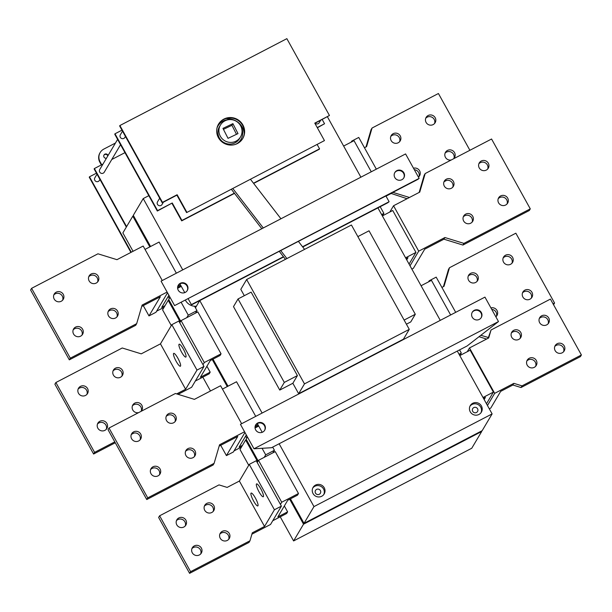 <?xml version="1.0" encoding="UTF-8"?>
<svg xmlns="http://www.w3.org/2000/svg" width="612" height="612" viewBox="0 0 612 612"><rect width="100%" height="100%" fill="white"/><g stroke="black" fill="none" stroke-linecap="round" stroke-linejoin="round"><path stroke-width="0.92" d="M406.72 259.855L407.99 257.713L406.085 258.708M405.588 257.813L415.961 252.412L392.736 210.505L382.355 215.906M415.961 252.412L409.053 264.063M410.025 265.815L418.707 251.157L444.909 237.525L443.922 239.193L424.713 249.191L413.345 268.362L411.861 269.127M443.922 239.193L462.924 245.052L529.296 210.52L530.283 208.86L463.911 243.385L462.924 245.052M444.909 237.525L463.911 243.385M530.283 208.86L491.566 139.008L425.195 173.54L424.208 175.208L419.151 192.436M452.773 187.188A5.233 5.08 30.7 0 0 443.937 181.948M472.127 222.11A5.233 5.08 30.7 0 0 463.292 216.87M507.057 203.934A5.233 5.08 30.7 0 0 498.222 198.693M487.703 169.011A5.233 5.08 30.7 0 0 478.867 163.771M446.332 179.194A5.233 5.08 -149.3 0 1 453.347 186.4A5.233 5.08 -149.3 0 1 445.146 187.226A5.233 5.08 -149.3 0 1 446.332 179.194M465.686 214.116A5.233 5.08 -149.3 0 1 472.701 221.322A5.233 5.08 -149.3 0 1 464.5 222.148A5.233 5.08 -149.3 0 1 465.686 214.116M500.616 195.939A5.233 5.08 -149.3 0 1 507.639 203.153A5.233 5.08 -149.3 0 1 499.438 203.972A5.233 5.08 -149.3 0 1 500.616 195.939M481.262 161.017A5.233 5.08 -149.3 0 1 488.277 168.231A5.233 5.08 -149.3 0 1 480.076 169.05A5.233 5.08 -149.3 0 1 481.262 161.017M425.195 173.54L419.748 192.122L393.547 205.754L418.707 251.157M393.547 205.754L389.836 212.012M377.918 207.889L440.265 320.367M450.639 314.966L431.452 280.35L421.071 285.75M455.695 312.334L436.188 277.137L429.196 280.77L429.525 281.352M429.196 280.77L428.553 281.857M443.44 286.615L448.497 269.395L449.483 267.727L444.029 286.309L441.887 287.426M449.483 267.727L515.855 233.195L554.564 303.039L553.049 303.827M488.345 337.495L480.833 335.3M490.939 307.92A5.233 5.08 -149.3 0 1 495.865 316.809M475.646 282.453A5.233 5.08 -149.3 0 1 468.631 275.247A5.233 5.08 -149.3 0 1 475.723 273.549A5.233 5.08 -149.3 0 1 475.646 282.453M510.584 264.285A5.233 5.08 -149.3 0 1 503.561 257.078A5.233 5.08 -149.3 0 1 510.653 255.372A5.233 5.08 -149.3 0 1 510.584 264.285M529.938 299.207A5.233 5.08 -149.3 0 1 522.923 292A5.233 5.08 -149.3 0 1 530.015 290.295A5.233 5.08 -149.3 0 1 529.938 299.207M496.416 316.289A5.233 5.08 30.7 0 0 491.765 309.404M477.054 281.367A5.233 5.08 30.7 0 0 468.218 276.134M511.992 263.198A5.233 5.08 30.7 0 0 503.156 257.958M531.346 298.12A5.233 5.08 30.7 0 0 522.51 292.88M486.601 339.048L479.02 336.707M487.642 338.505L488.2 337.572M554.564 303.039L553.546 304.722M290.448 498.841L304.026 523.352L482.179 430.664L492.117 413.911L313.964 506.598L279.133 443.761M247.439 436.976L246.131 439.187L258.157 460.89M228.008 386.195L213.014 359.152M170.006 297.287L168.698 299.498L180.724 321.201M150.575 246.506L133.294 215.332L143.223 198.579L148.815 195.672L157.33 211.033L172.247 202.985L157.575 210.62L114.987 133.791L121.964 130.157M457.286 351.074L492.117 413.911M484.153 399.544L485.423 397.402L483.511 398.397M483.021 397.502L493.394 392.101L470.169 350.194L459.788 355.595M493.394 392.101L486.486 403.759M133.538 215.776L132.796 216.166L149.833 246.888M180.234 322.034L168.201 300.331L168.943 299.949M212.272 359.542L227.266 386.585M257.66 461.723L245.634 440.02L246.376 439.638M289.705 499.231L303.537 524.186L293.599 540.939L471.753 448.252L481.69 431.498L303.537 524.186M481.69 431.498L481.437 431.047M280.242 516.834L293.599 540.939M284.351 505.956L287.617 511.846L286.623 513.514L272.761 520.728M281.405 506.139L280.441 504.395L281.727 502.23L258.493 460.323L257.208 462.488L256.244 460.744L249.26 464.378L239.376 481.047L264.537 526.45L274.421 509.773L281.405 506.139L270.535 524.476L251.915 534.169M239.376 481.047L227.144 487.404L219.004 484.895L159.617 515.794L158.63 517.461L189.605 573.337L248.985 542.439L249.979 540.771L252.312 532.807L264.537 526.45M249.979 540.771L190.592 571.669L189.605 573.337M249.26 464.378L274.421 509.773M259.021 491.826A7.245 1.492 62.5 0 1 256.566 483.901A7.245 1.492 62.5 0 1 260.804 488.827A7.245 1.492 62.5 0 1 263.252 496.753A7.245 1.492 62.5 0 1 259.021 491.826M253.59 500.998A7.245 1.492 62.5 0 1 251.134 493.073A7.245 1.492 62.5 0 1 255.365 497.992A7.245 1.492 62.5 0 1 257.82 505.925A7.245 1.492 62.5 0 1 253.59 500.998M159.617 515.794L190.592 571.669M206.764 503.408A5.233 5.08 -149.3 0 1 213.779 510.622A5.233 5.08 -149.3 0 1 206.695 512.321A5.233 5.08 -149.3 0 1 206.764 503.408M222.248 531.354A5.233 5.08 -149.3 0 1 229.27 538.56A5.233 5.08 -149.3 0 1 222.179 540.258A5.233 5.08 -149.3 0 1 222.248 531.354M194.302 545.889A5.233 5.08 -149.3 0 1 201.325 553.095A5.233 5.08 -149.3 0 1 194.234 554.793A5.233 5.08 -149.3 0 1 194.302 545.889M178.819 517.951A5.233 5.08 -149.3 0 1 185.834 525.157A5.233 5.08 -149.3 0 1 178.75 526.856A5.233 5.08 -149.3 0 1 178.819 517.951M213.206 511.403A5.233 5.08 30.7 0 0 204.37 506.17M228.689 539.34A5.233 5.08 30.7 0 0 219.853 534.108M200.744 553.883A5.233 5.08 30.7 0 0 191.908 548.643M185.26 525.945A5.233 5.08 30.7 0 0 176.424 520.705M257.208 462.488L280.441 504.395M281.727 502.23L298.488 493.509L297.493 495.177L287.724 500.264L277.84 516.933L287.617 511.846M258.493 460.323L275.255 451.602L298.488 493.509M182.743 269.869L143.223 198.579M262.112 413.054L199.764 300.576M327.435 116.823L360.896 177.182M317.353 127.778L324.551 123.746L317.23 127.556M317.23 144.639L319.556 148.838L319.311 149.259L253.651 183.424M234.511 193.377L181.68 220.863L172.003 203.406M244.31 295.688L240.807 289.361L246.636 279.523L351.426 225.002L409.267 329.355L304.478 383.877L246.636 279.523M357.859 236.607L369.028 230.8L415.296 314.262L410.751 321.935L406.406 324.192M409.267 329.355L403.438 339.186L298.648 393.707L292.857 383.273L279.76 390.081L233.493 306.62L238.037 298.954L251.134 292.138L297.401 375.6L284.305 382.416L238.037 298.954M315.54 485.079A6.441 6.25 -149.3 0 1 324.176 493.953A6.441 6.25 -149.3 0 1 315.448 496.041A6.441 6.25 -149.3 0 1 315.54 485.079M472.732 403.293A6.441 6.25 -149.3 0 1 481.369 412.167A6.441 6.25 -149.3 0 1 472.64 414.263A6.441 6.25 -149.3 0 1 472.732 403.293M279.355 251.448L285.444 259.335M286.906 258.578L280.816 250.69M298.488 241.495L304.577 249.382M322.218 119.539L324.551 123.746M114.987 133.791L114.742 134.204L148.815 195.672M120.556 144.692L104.231 172.224A2.616 2.54 -149.3 0 1 100.689 173.074A2.616 2.54 -149.3 0 1 99.733 169.555L117.619 139.391M126.585 226.639L94.386 168.545L102.992 164.07M111.782 159.495L124.963 152.64M94.386 168.545L94.141 168.966L126.34 227.06M174.611 305.595L417.789 179.423L419.136 178.375L405.58 153.933L161.063 281.153L174.611 305.595L419.136 178.375M187.119 290.761A5.233 5.08 30.7 0 0 179.966 283.807A5.233 5.08 30.7 0 0 178.138 285.437M403.698 178.084A5.233 5.08 30.7 0 0 396.538 171.13A5.233 5.08 30.7 0 0 394.709 172.76M180.257 283.31A5.233 5.08 -149.3 0 1 187.28 290.516A5.233 5.08 -149.3 0 1 180.188 292.215A5.233 5.08 -149.3 0 1 180.257 283.31M396.836 170.633A5.233 5.08 -149.3 0 1 403.851 177.84A5.233 5.08 -149.3 0 1 396.76 179.538A5.233 5.08 -149.3 0 1 396.836 170.633M231.367 189.307L261.814 228.735M250.507 179.347L280.946 218.775M226.21 118.483L229.967 118.957A16.096 15.621 -149.3 0 1 244.272 133.791M263.275 227.97L232.828 188.55M241.12 126.783A13.319 12.928 -149.3 0 1 240.937 139.452L239.805 141.372A13.319 12.928 -149.3 0 1 238.978 142.596M216.969 128.137A13.319 12.928 -149.3 0 1 218.025 125.865A13.319 12.928 -149.3 0 1 223.074 121.1A13.319 12.928 -149.3 0 1 229.056 119.631M240.937 139.452A13.319 12.928 -149.3 0 1 235.88 144.225M220.435 125.039L219.44 126.707A11.666 11.33 30.7 0 0 229.186 144.065A11.666 11.33 30.7 0 0 239.522 138.61L240.508 136.943A11.666 11.33 -149.3 0 1 220.152 135.91A11.666 11.33 -149.3 0 1 236.247 121.252A11.666 11.33 -149.3 0 1 240.508 136.943M222.952 128.39L232.912 123.647L237.992 133.6L228.024 138.343L222.952 128.39M223.441 129.354L231.925 125.315L236.507 134.303M232.912 123.647L231.925 125.315M188.221 298.863L191.395 304.592L192.145 304.547L283.608 256.956M302.741 247.003L387.763 202.771L389.11 201.723L385.935 196.001M179.897 283.846L184.763 292.628M191.395 304.592L283.417 256.711M302.55 246.758L389.11 201.723M181.68 220.863L181.932 220.45L172.247 202.985M157.33 211.033L157.575 210.62M319.556 148.838L253.49 183.218M234.35 193.17L181.932 220.45M320.596 120.388L319.204 122.737A2.616 2.54 -149.3 0 1 315.165 123.211M163.404 202.174L162.012 204.523A2.616 2.54 -149.3 0 1 158.462 205.372A2.616 2.54 -149.3 0 1 157.506 201.853L159.678 198.189M125.452 136.445L124.84 137.47A2.616 2.54 -149.3 0 1 121.298 138.32A2.616 2.54 -149.3 0 1 120.342 134.801L122.507 131.144M186.576 212.609L324.452 140.592L186.576 212.609L176.899 195.151L162.226 202.786L119.638 125.957L119.883 125.537L286.86 38.663L329.447 115.492L314.775 123.127L324.452 140.592M314.897 123.349L329.447 115.492M242.643 138.71A14.084 13.671 30.7 0 0 240.279 122.239A14.084 13.671 30.7 0 0 223.625 119.508A14.084 13.671 30.7 0 0 218.415 124.343M186.821 212.196L177.143 194.731L162.471 202.365L119.883 125.537M223.877 119.095A14.084 13.671 -149.3 0 1 240.615 121.91A14.084 13.671 -149.3 0 1 242.765 138.496A14.084 13.671 -149.3 0 1 223.678 143.078A14.084 13.671 -149.3 0 1 218.538 124.137A14.084 13.671 -149.3 0 1 223.877 119.095M177.143 194.731L176.899 195.151M162.471 202.365L162.226 202.786M99.947 179.446L99.343 180.479A2.616 2.54 -149.3 0 1 95.243 180.884A2.616 2.54 -149.3 0 1 94.845 177.809L97.01 174.145M101.707 164.735L100.1 161.828A9.654 9.371 -149.3 0 1 103.833 149.083L115.454 143.04M131.297 252.213L89.49 176.799L96.466 173.165M106.457 158.21A2.211 2.15 -149.3 0 1 104.017 154.974A2.211 2.15 -149.3 0 1 108.033 155.555M100.177 152.541L99.924 152.962A9.654 9.371 30.7 0 0 99.848 162.249L101.34 164.926M89.49 176.799L89.245 177.212L130.922 252.404M107.789 155.976A2.211 2.15 30.7 0 0 103.91 155.188M202.809 377.145L210.482 390.984M132.796 216.166L122.867 232.92L133.056 251.295M480.986 412.733A6.441 6.25 30.7 0 0 469.978 406.2M476.488 412.496A2.815 2.731 30.7 0 0 476.526 407.699A2.815 2.731 30.7 0 0 473.145 411.93A2.815 2.731 30.7 0 0 476.488 412.496M323.794 494.511A6.441 6.25 30.7 0 0 312.786 487.986M319.296 494.282A2.815 2.731 30.7 0 0 319.334 489.485A2.815 2.731 30.7 0 0 315.953 493.716A2.815 2.731 30.7 0 0 319.296 494.282M292.857 383.273L297.401 375.6M298.648 393.707L304.478 383.877M415.296 314.262L404.127 320.076M279.76 390.081L284.305 382.416M272.753 447.081L273.296 446.798M196.398 306.214A11.268 10.94 -149.3 0 1 194.654 306.199L195.503 307.721L199.719 300.599M145.021 249.398L159.105 242.061L176.363 273.189M180.991 285.827L177.587 287.594M177.778 286.347L180.494 284.932M164.062 307.316L156.611 311.187M168.881 295.259L161.69 307.392L165.049 305.648M162.272 280.518L143.162 246.039L116.961 259.672L97.958 253.804L31.587 288.336L30.6 290.004L69.317 359.848L135.688 325.316L136.675 323.649L142.122 305.067L167.114 292.069M167.52 292.796L155.968 312.273L148.984 315.907L160.352 296.736L141.724 306.428M148.984 315.907L143.277 305.618M116.946 316.917A5.233 5.08 30.7 0 0 108.11 311.676M97.591 281.987A5.233 5.08 30.7 0 0 88.755 276.754M62.654 300.163A5.233 5.08 30.7 0 0 53.825 294.923M82.016 335.085A5.233 5.08 30.7 0 0 73.18 329.853M115.538 318.003A5.233 5.08 -149.3 0 1 108.523 310.789A5.233 5.08 -149.3 0 1 116.724 309.97A5.233 5.08 -149.3 0 1 115.538 318.003M96.183 283.081A5.233 5.08 -149.3 0 1 89.168 275.867A5.233 5.08 -149.3 0 1 97.362 275.048A5.233 5.08 -149.3 0 1 96.183 283.081M61.246 301.249A5.233 5.08 -149.3 0 1 54.231 294.043A5.233 5.08 -149.3 0 1 62.432 293.217A5.233 5.08 -149.3 0 1 61.246 301.249M80.608 336.172A5.233 5.08 -149.3 0 1 73.593 328.965A5.233 5.08 -149.3 0 1 81.794 328.139A5.233 5.08 -149.3 0 1 80.608 336.172M69.317 359.848L70.303 358.181L136.675 323.649M70.303 358.181L31.587 288.336M168.201 296.415L169.325 298.442M185.459 300.301A11.253 10.924 30.7 0 0 194.601 306.268L194.654 306.199M194.601 306.268L197.003 310.598L195.503 313.115M222.454 389.087L236.538 381.758L255.732 416.374M176.7 393.899L185.627 389.255L196.988 370.084L203.98 366.45L203.008 364.706L204.293 362.541L181.06 320.627L197.821 311.913L221.054 353.82L220.068 355.488L210.291 360.567L200.407 377.237L210.184 372.157L209.197 373.825L195.327 381.031M255.212 426.036L257.927 424.621M241.641 423.703L220.588 385.728L194.394 399.361L175.392 393.501L109.02 428.025L108.033 429.693L146.75 499.537L213.121 465.013L214.108 463.345L219.555 444.756L244.548 431.758M244.953 432.485L233.402 451.97L226.417 455.603L237.777 436.433L219.157 446.117M226.417 455.603L220.71 445.314M194.379 456.606A5.233 5.08 30.7 0 0 185.543 451.365M175.017 421.683A5.233 5.08 30.7 0 0 166.189 416.443M140.087 439.852A5.233 5.08 30.7 0 0 131.251 434.619M159.449 474.774A5.233 5.08 30.7 0 0 150.613 469.542M192.971 457.692A5.233 5.08 -149.3 0 1 185.956 450.486A5.233 5.08 -149.3 0 1 194.157 449.659A5.233 5.08 -149.3 0 1 192.971 457.692M173.617 422.77A5.233 5.08 -149.3 0 1 166.594 415.563A5.233 5.08 -149.3 0 1 174.795 414.737A5.233 5.08 -149.3 0 1 173.617 422.77M138.679 440.946A5.233 5.08 -149.3 0 1 131.664 433.732A5.233 5.08 -149.3 0 1 139.865 432.913A5.233 5.08 -149.3 0 1 138.679 440.946M158.041 475.868A5.233 5.08 -149.3 0 1 151.026 468.654A5.233 5.08 -149.3 0 1 159.227 467.836A5.233 5.08 -149.3 0 1 158.041 475.868M146.75 499.537L147.737 497.877L214.108 463.345M147.737 497.877L109.02 428.025M245.634 436.111L246.751 438.131M246.315 434.956L239.124 447.089L242.482 445.337M258.425 425.516L255.02 427.291M241.495 447.005L234.044 450.883M204.293 362.541L221.054 353.82M203.98 366.45L191.625 387.289L178.084 394.327M181.06 320.627L179.775 322.799L178.811 321.048L171.827 324.689L160.459 343.86L185.627 389.255M114.781 441.864L94.592 452.367L93.605 454.035L115.27 442.759M133.867 433.089L131.611 434.26M171.827 324.689L196.988 370.084M181.588 352.137A7.245 1.492 62.5 0 1 179.14 344.212A7.245 1.492 62.5 0 1 183.37 349.138A7.245 1.492 62.5 0 1 185.826 357.064A7.245 1.492 62.5 0 1 181.588 352.137M176.157 361.302A7.245 1.492 62.5 0 1 173.701 353.376A7.245 1.492 62.5 0 1 177.931 358.303A7.245 1.492 62.5 0 1 180.387 366.228A7.245 1.492 62.5 0 1 176.157 361.302M160.459 343.86L141.25 353.851L122.247 347.991L55.876 382.523L94.592 452.367M115.439 368.179A5.233 5.08 -149.3 0 1 122.454 375.385A5.233 5.08 -149.3 0 1 115.362 377.091A5.233 5.08 -149.3 0 1 115.439 368.179M138.618 412.626A5.233 5.08 -149.3 0 1 134.793 403.101A5.233 5.08 -149.3 0 1 140.875 411.455M99.863 421.278A5.233 5.08 -149.3 0 1 106.878 428.484A5.233 5.08 -149.3 0 1 99.787 430.182A5.233 5.08 -149.3 0 1 99.863 421.278M80.501 386.356A5.233 5.08 -149.3 0 1 87.516 393.562A5.233 5.08 -149.3 0 1 80.432 395.26A5.233 5.08 -149.3 0 1 80.501 386.356M121.872 376.173A5.233 5.08 30.7 0 0 113.036 370.933M141.234 411.096A5.233 5.08 30.7 0 0 132.399 405.855M106.304 429.272A5.233 5.08 30.7 0 0 97.469 424.032M86.942 394.35A5.233 5.08 30.7 0 0 78.106 389.11M93.605 454.035L54.889 384.191L55.876 382.523M179.775 322.799L203.008 364.706M206.917 366.259L210.184 372.157M498.497 321.56L467.132 345.956L271.514 447.724L253.98 448.78L498.497 321.56L484.949 297.118L240.432 424.33L253.98 448.78M481.131 317.773A5.233 5.08 30.7 0 0 479.081 310.995A5.233 5.08 30.7 0 0 472.143 312.449M264.552 430.458A5.233 5.08 30.7 0 0 262.502 423.672A5.233 5.08 30.7 0 0 255.571 425.126M479.303 319.403A5.233 5.08 -149.3 0 1 472.288 312.197A5.233 5.08 -149.3 0 1 479.372 310.498A5.233 5.08 -149.3 0 1 479.303 319.403M262.724 432.08A5.233 5.08 -149.3 0 1 255.709 424.873A5.233 5.08 -149.3 0 1 262.8 423.175A5.233 5.08 -149.3 0 1 262.724 432.08M257.331 423.535L262.196 432.317M184.495 292.138A11.253 10.924 30.7 0 0 184.334 292.773M261.921 431.827A11.253 10.924 30.7 0 0 261.768 432.462M371.27 171.781L354.019 140.661L343.638 146.054M376.326 169.149L358.754 137.44L351.762 141.081L351.12 142.168M366.007 146.926L371.063 129.698L372.05 128.03L366.596 146.62L364.454 147.737M372.05 128.03L438.422 93.506L469.894 150.284M409.459 197.477L392.904 192.367M413.505 168.224A5.233 5.08 -149.3 0 1 418.44 177.12M398.221 142.764A5.233 5.08 -149.3 0 1 391.198 135.558A5.233 5.08 -149.3 0 1 398.29 133.86A5.233 5.08 -149.3 0 1 398.221 142.764M433.151 124.596A5.233 5.08 -149.3 0 1 426.136 117.382A5.233 5.08 -149.3 0 1 433.219 115.683A5.233 5.08 -149.3 0 1 433.151 124.596M451.304 159.962A5.233 5.08 -149.3 0 1 445.49 152.304A5.233 5.08 -149.3 0 1 452.582 150.606A5.233 5.08 -149.3 0 1 453.553 158.783M418.983 176.6A5.233 5.08 30.7 0 0 414.332 169.715M399.621 141.678A5.233 5.08 30.7 0 0 390.793 136.438M434.558 123.502A5.233 5.08 30.7 0 0 425.723 118.269M453.913 158.424A5.233 5.08 30.7 0 0 445.077 153.191M407.079 198.716L390.953 193.384M446.546 180.418L444.297 181.588M390.777 193.683L386.019 196.161M351.762 141.081L352.091 141.663M304.026 523.352L313.964 506.598M272.677 447.12L274.428 450.287L272.937 452.803M380.19 206.711L383.885 213.366L382.393 215.883M383.885 213.366L381.605 214.552M459.558 349.888L461.318 353.055L459.819 355.58M461.318 353.055L459.038 354.241M181.297 286.37L177.618 288.283M181.251 302.489L188.267 315.142L186.775 317.659M188.267 315.142L197.003 310.598M258.731 426.059L255.051 427.979M262.074 448.29L265.7 454.831L264.208 457.348M265.7 454.831L274.428 450.287M171.299 325.576L162.57 309.833L168.201 300.331M248.724 465.265L240.003 449.522L245.634 440.02M487.45 405.504L494.664 393.348L513.873 383.349L512.887 385.017L500.662 391.382L490.778 408.051L489.294 408.824M512.887 385.017L521.026 387.534L580.413 356.635L581.4 354.968L522.013 385.866L521.026 387.534M513.873 383.349L522.013 385.866M581.4 354.968L550.425 299.092L491.046 329.99L488.116 338.26M520.177 338.321A5.233 5.08 30.7 0 0 511.341 333.081M535.661 366.259A5.233 5.08 30.7 0 0 526.825 361.019M563.606 351.724A5.233 5.08 30.7 0 0 554.77 346.484M548.123 323.786A5.233 5.08 30.7 0 0 539.287 318.546M513.736 330.327A5.233 5.08 -149.3 0 1 520.751 337.541A5.233 5.08 -149.3 0 1 512.55 338.36A5.233 5.08 -149.3 0 1 513.736 330.327M529.219 358.265A5.233 5.08 -149.3 0 1 536.242 365.479A5.233 5.08 -149.3 0 1 528.041 366.297A5.233 5.08 -149.3 0 1 529.219 358.265M557.165 343.73A5.233 5.08 -149.3 0 1 564.188 350.936A5.233 5.08 -149.3 0 1 555.987 351.762A5.233 5.08 -149.3 0 1 557.165 343.73M541.681 315.792A5.233 5.08 -149.3 0 1 548.696 322.998A5.233 5.08 -149.3 0 1 540.495 323.825A5.233 5.08 -149.3 0 1 541.681 315.792M491.046 329.99L488.705 337.954L469.496 347.945L494.664 393.348M469.496 347.945L467.27 351.701M100.1 161.828L99.848 162.249M218.025 125.865L217.176 127.296"/></g></svg>
